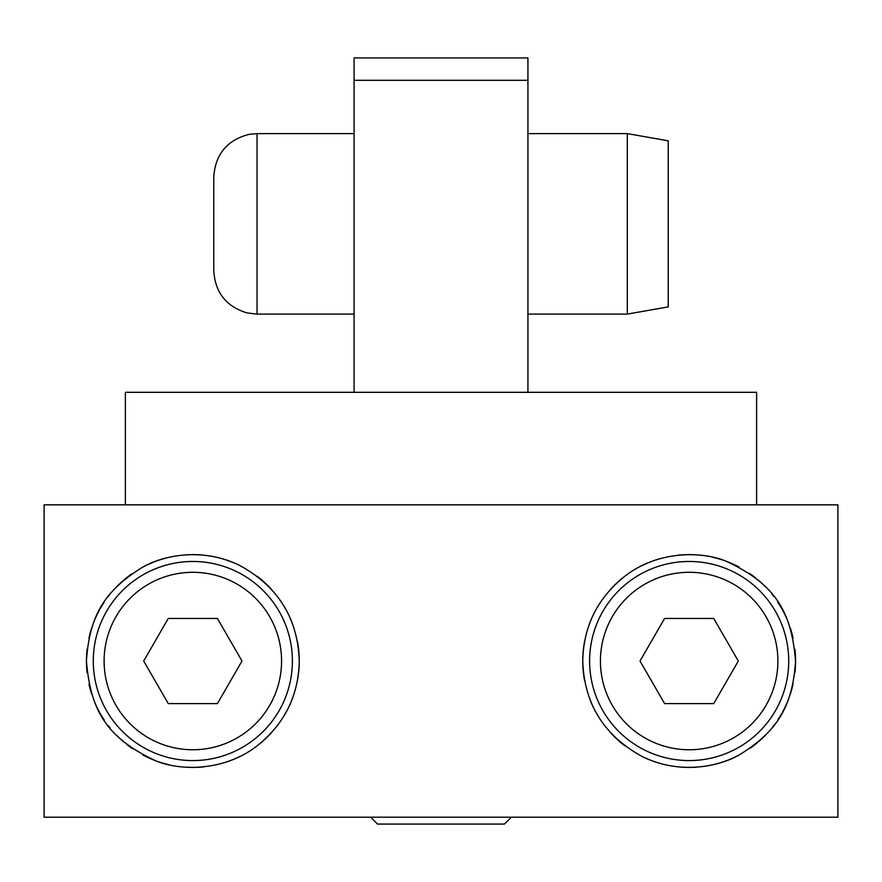 <?xml version="1.0" encoding="UTF-8"?>
<svg xmlns="http://www.w3.org/2000/svg" width="882" height="882" viewBox="0 0 882 882"><rect width="100%" height="100%" fill="white"/><g stroke="black" fill="none" stroke-linecap="round" stroke-linejoin="round"><path stroke-width="1.32" d="M370.661 817.206L377.518 824.064L504.482 824.064L511.34 817.206M354.068 392.303L354.068 57.936L354.068 80.306L527.932 80.306L527.932 57.936L527.932 392.303M44.1 817.206L837.9 817.206L837.9 504.846L44.1 504.846L44.1 817.206L44.1 504.846M125.387 504.846L125.387 392.303L756.613 392.303L756.613 504.846M527.932 133.612L627.322 133.612L627.322 314.102L527.932 314.102M627.322 133.612L668.236 140.822L668.236 306.892L627.322 314.102M257.048 133.612L248.933 134.384C227.06 140.161 215.34 154.328 213.764 176.896L213.764 270.818C215.175 292.637 226.343 306.682 247.269 312.989L257.048 314.102L257.048 133.612L354.068 133.612M354.068 57.936L527.932 57.936M794.925 672.712A106.402 106.402 0 0 0 795.564 661.026C792.499 706.471 777.593 730.957 739.811 754.606C718.665 767.009 678.6 774.903 641.831 756.326C603.828 735.368 584.138 703.604 582.759 661.026C583.443 626.507 597.368 598.338 624.511 576.508C656.55 551.063 701.113 550.5 726.878 561.525C776.094 584.788 791.386 612.064 795.564 661.026A106.402 106.402 0 0 0 794.914 649.295M297.443 680.507A106.402 106.402 0 0 0 299.241 661.026C298.557 695.545 284.632 723.714 257.478 745.544C225.439 771 180.865 771.552 155.122 760.527C105.917 737.264 90.603 709.988 86.436 661.026C89.501 615.581 104.418 591.083 142.189 567.446C163.335 555.043 203.389 547.149 240.169 565.726C278.161 586.673 297.862 618.447 299.241 661.026A106.402 106.402 0 0 0 297.432 641.446M793.061 638.05A106.402 106.402 0 0 0 790.239 627.786M786.711 618.536A106.402 106.402 0 0 0 782.588 610.09M781.893 608.845A106.402 106.402 0 0 0 777.703 602.02M773.757 596.486A106.402 106.402 0 0 0 771.904 594.126M765.311 586.706A106.402 106.402 0 0 0 758.057 579.937M755.323 577.688A106.402 106.402 0 0 0 749.524 573.399M739.182 567.115A106.402 106.402 0 0 0 726.878 561.525M723.372 560.268A106.402 106.402 0 0 0 712.447 557.203M696.041 554.844A106.402 106.402 0 0 0 678.17 555.186M659.527 558.824A106.402 106.402 0 0 0 641.357 565.968M624.511 576.508A106.402 106.402 0 0 0 610.046 589.871M598.36 605.548A106.402 106.402 0 0 0 589.826 622.879M584.557 641.556A106.402 106.402 0 0 0 584.568 680.606M589.893 699.349A106.402 106.402 0 0 0 598.503 716.735M610.278 732.446A106.402 106.402 0 0 0 624.853 745.808M641.831 756.326A106.402 106.402 0 0 0 660.155 763.404M678.931 766.943A106.402 106.402 0 0 0 696.846 767.153M713.207 764.683A106.402 106.402 0 0 0 739.811 754.606M750.108 748.245A106.402 106.402 0 0 0 757.318 742.732M758.619 741.63A106.402 106.402 0 0 0 765.841 734.794M772.301 727.429A106.402 106.402 0 0 0 774.098 725.114M777.946 719.668A106.402 106.402 0 0 0 781.772 713.428M782.72 711.719A106.402 106.402 0 0 0 786.777 703.384M790.261 694.2A106.402 106.402 0 0 0 793.072 683.947M292.107 622.703A106.402 106.402 0 0 0 283.497 605.317M271.711 589.606A106.402 106.402 0 0 0 257.136 576.244M240.169 565.726A106.402 106.402 0 0 0 221.834 558.648M203.058 555.109A106.402 106.402 0 0 0 185.143 554.899M168.782 557.38A106.402 106.402 0 0 0 142.189 567.446M131.892 573.807A106.402 106.402 0 0 0 124.77 579.242M123.381 580.411A106.402 106.402 0 0 0 116.159 587.258M109.699 594.622A106.402 106.402 0 0 0 107.891 596.938M104.054 602.384A106.402 106.402 0 0 0 100.228 608.624M99.291 610.333A106.402 106.402 0 0 0 95.223 618.668M91.739 627.852A106.402 106.402 0 0 0 88.928 638.094M87.075 649.339A106.402 106.402 0 0 0 87.086 672.757M88.939 684.002A106.402 106.402 0 0 0 91.761 694.266M95.289 703.527A106.402 106.402 0 0 0 99.423 711.961M100.107 713.207A106.402 106.402 0 0 0 104.296 720.043M108.243 725.566A106.402 106.402 0 0 0 110.096 727.937M116.7 735.356A106.402 106.402 0 0 0 123.943 742.115M126.865 744.507A106.402 106.402 0 0 0 132.476 748.653M142.818 754.937A106.402 106.402 0 0 0 155.122 760.527M158.705 761.805A106.402 106.402 0 0 0 169.553 764.848M185.948 767.208A106.402 106.402 0 0 0 203.819 766.866M222.462 763.228A106.402 106.402 0 0 0 240.643 756.094M257.478 745.544A106.402 106.402 0 0 0 271.943 732.192M283.629 716.515A106.402 106.402 0 0 0 292.174 699.172M788.717 661.026A99.556 99.556 0 0 0 689.162 561.47A99.556 99.556 0 0 0 589.606 661.026A99.556 99.556 0 0 0 689.162 760.582A99.556 99.556 0 0 0 788.717 661.026M600.433 661.026A88.729 88.729 0 0 0 689.162 749.755A88.729 88.729 0 0 0 777.891 661.026A88.729 88.729 0 0 0 689.162 572.297A88.729 88.729 0 0 0 600.433 661.026M664.587 618.458L640.012 661.026L664.587 703.593L713.736 703.593L738.311 661.026L713.736 618.458L664.587 618.458M281.567 661.026A88.729 88.729 0 0 0 192.838 572.297A88.729 88.729 0 0 0 104.109 661.026A88.729 88.729 0 0 0 192.838 749.755A88.729 88.729 0 0 0 281.567 661.026M168.264 618.458L143.689 661.026L168.264 703.593L217.413 703.593L241.988 661.026L217.413 618.458L168.264 618.458M292.394 661.026A99.556 99.556 0 0 0 192.838 561.47A99.556 99.556 0 0 0 93.283 661.026A99.556 99.556 0 0 0 192.838 760.582A99.556 99.556 0 0 0 292.394 661.026M257.048 314.102L354.068 314.102M213.764 223.863L213.764 176.896"/></g></svg>
